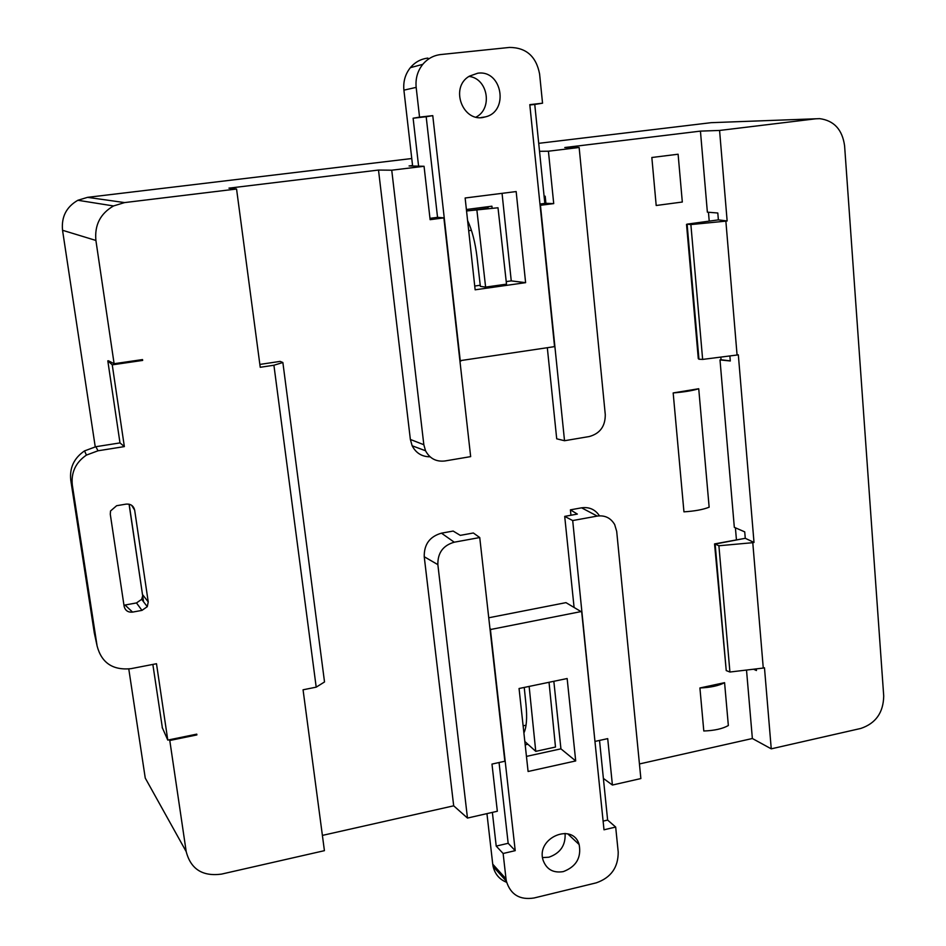 <?xml version="1.0" encoding="UTF-8"?>
<svg xmlns="http://www.w3.org/2000/svg" width="946" height="946" viewBox="0 0 946 946"><rect width="100%" height="100%" fill="white"/><g stroke="black" fill="none" stroke-linecap="round" stroke-linejoin="round"><path stroke-width="1.42" d="M525.609 282.665L516.161 191.565L465.136 197.998L475.14 289.807L525.609 282.665L511.254 280.891L502.054 193.351M459.898 360.698L553.907 346.733L554.486 345.929L529.795 104.651L542.543 103.197L539.598 74.001C536.205 56.393 526.177 47.537 509.527 47.43L440.73 54.549C433.575 55.4 427.592 58.664 422.779 64.34C417.541 70.974 415.341 78.648 416.169 87.375L419.551 117.127L432.771 115.637L426.185 116.725L437.537 217.344M460.974 360.994L460.217 360.391L432.771 115.637M477.706 73.22L469.311 76.188C449.137 87.73 463.292 123.843 485.073 116.949C509.326 111.888 502.338 69.507 477.706 73.22M474.726 286.035L480.225 285.254M506.228 281.601L511.254 280.891M427.911 58.096C420.899 58.924 415.058 62.117 410.351 67.674C405.231 74.143 403.091 81.64 403.907 90.154L412.622 166.023M476.063 117.103C493.02 108.553 487.84 78.329 468.956 76.413M544.837 203.425L534.75 104.427L529.831 104.994M418.593 166.153L413.118 118.215L426.185 116.725M467.584 220.501C472.101 230.233 475.247 242.448 477.032 257.146L480.355 286.366L485.617 287.099L506.512 284.155L497.998 207.765L466.78 210.934L497.998 207.765M542.543 103.197L534.75 104.427M419.551 117.127L413.118 118.215M466.555 211.005L487.486 208.274M485.617 287.099L476.926 210.473M519.058 688.511L528.093 771.487L575.7 760.939L567.151 678.53L519.058 688.511M493.114 866.465L506.394 881.223C510.568 894.656 519.792 900.237 534.088 897.979L596.216 882.855C610.939 877.734 618.27 867.458 618.211 852.039L615.68 827.052L603.997 829.796L581.719 612.121L581.021 611.589L491.069 629.409L490.489 630.202L515.215 850.655L503.13 853.493L506.015 878.869L492.736 864.171L493.114 866.465C494.983 874.199 499.5 879.473 506.654 882.311M506.394 881.223L506.015 878.869M563.308 871.609C576.232 866.666 581.518 857.644 579.141 844.542C572.886 822.157 536.027 837.766 543.028 860.009C546.41 869.386 553.174 873.253 563.308 871.609M526.449 756.398L560.931 748.842L553.836 681.297M492.736 864.171L486.942 813.631M581.021 611.589L565.968 602.637L488.739 617.773M542.543 857.584L548.917 857.206C560.351 853.186 565.743 845.251 565.081 833.402M492.369 812.389L496.212 846.091L508.168 843.3L499.05 762.523M515.215 850.655L508.168 843.3M491.069 629.409L489.957 628.617M599.516 740.422L607.628 820.076L603.11 821.128M503.13 853.493L496.212 846.091M615.68 827.052L607.628 820.076M560.931 748.842L575.7 760.939M549.035 682.291L555.491 747.044L535.755 751.361L524.829 741.487M524.238 687.435L526.011 704.77C527.265 717.943 526.555 727.332 523.895 732.937M529.133 686.418L535.755 751.361M108.412 360.757L114.111 363.713L95.901 240.45L62.542 230.28C61.254 216.918 66.362 206.914 77.879 200.268L87.552 197.347L411.758 158.526M87.552 197.347L124.588 202.586L236.559 189.011L260.233 367.285L273.914 365.239L282.866 362.507L280.146 361.396L259.843 364.423M162.369 727.805L152.85 664.435M424.234 556.733L437.856 564.632L467.478 818.065L497.336 811.254L491.979 764.084L504.845 761.246L479.74 537.541L473.355 532.988L460.276 535.365L453.158 531.061L441.475 533.166C429.744 536.536 423.997 544.388 424.234 556.733L453.69 805.815L322.397 835.401M599.457 515.818C595.188 509.456 589.24 506.784 581.589 507.825L570.403 509.847L570.946 515.251M746.512 670.052L752.366 738.507L639.449 763.954M736.426 539.74L735.409 527.809M720.828 357.091L721.053 359.752L720.001 359.918L734.321 527.336L744.727 531.865L745.271 538.298L754.009 542.448L738.329 354.821L737.076 355.022L725.866 221.139L727.143 220.962L719.575 130.453L815.795 118.794L711.167 122.673L538.712 143.331M709.216 221.128L708.459 212.271M539.527 151.301L548.42 151.206L579.141 147.481L564.786 147.529L700.442 131.116L707.372 212.176L717.801 213.004L718.381 219.874L727.143 220.962M430.063 456.812C421.951 456.764 415.992 453.087 412.16 445.791L410.363 439.452L378.506 170.055L228.956 188.148L236.559 189.011M703.8 730.986L699.91 687.967L724.577 682.669L728.349 725.535C722.496 728.81 714.313 730.631 703.8 730.986M651.841 157.497L656.193 205.495L682.314 202.03L678.105 154.222L651.841 157.497L678.105 154.222M683.946 511.845L673.174 392.933L698.727 388.735L709.145 507.198C703.079 509.61 694.683 511.159 683.946 511.845M527.844 744.254L525.196 744.833M492.097 208.049L491.908 206.204L466.39 209.504M143.556 601.786L129.188 504.218M142.609 594.679L148.238 601.916L147.28 606.67L141.959 610.383L132.57 612.109L125.038 605.026L136.484 602.933L141.675 599.315L142.68 595.874L129.07 504.183M754.163 669.141L756.41 670.253M745.117 538.333L714.549 543.915L726.185 669.981M756.292 668.881L756.433 670.513L753.536 669.212M721.053 359.752L730.288 360.875M729.874 355.944L730.3 360.982L720.001 359.918M570.403 509.847L577.356 514.08L564.703 516.386L572.697 520.56L594.928 741.108M544.092 196.141L545.192 196.224L545.736 203.307L553.717 203.615L540.095 205.329M545.014 196.248L544.092 196.153M196.484 734.202L196.874 734.924L169.783 740.482L186.208 851.637L145.246 778.05L128.786 669.011M95.239 446.819L62.542 230.28M698.727 388.735C692.543 390.674 684.029 392.07 673.174 392.933M282.866 362.507L324.525 681.96L316.2 687.151L303.063 689.8L324.419 850.667L221.494 874.116C202.539 876.635 190.773 869.138 186.208 851.637M162.251 727.829L162.712 728.597M169.358 739.772L169.783 740.482M141.557 359.716L142.657 360.414L142.527 359.575L114.111 363.713M142.657 360.414L112.255 364.849L107.809 360.84L119.988 442.905L95.83 446.713L98.029 450.781L86.441 455.085C75.704 462.428 70.997 472.421 72.322 485.038L97.119 646.047C101.577 662.898 112.834 670.442 130.879 668.68L156.492 663.725L167.785 740.091L196.756 734.143L196.874 734.924M112.255 364.849L124.352 446.595L98.029 450.781M316.2 687.151L273.914 365.239M124.588 202.586L113.52 205.956C100.335 213.595 94.458 225.101 95.901 240.45M132.57 612.109C128.041 612.511 125.239 610.596 124.139 606.362L110.28 514.222L110.54 510.97L116.642 505.708L126.161 504.112C130.737 503.804 133.563 505.803 134.663 510.131L131.6 505.27M148.238 601.916L134.663 510.131M815.795 118.794L819.626 118.64C834.017 120.556 842.33 129.59 844.589 145.755L883.718 695.996C883.398 712.586 875.76 723.394 860.801 728.444L771.25 748.842L764.474 667.793L763.268 668.053L752.78 542.685L754.009 542.448M714.549 543.915L715.152 544.198M729.922 672.027L726.232 670.584L715.141 544.056L718.901 545.759L729.922 672.027L763.268 668.053M752.366 738.507L771.25 748.842M752.78 542.685L718.901 545.759M603.394 778.428L612.405 785.038L640.868 778.558L616.697 531.392L614.675 524.569C610.726 517.9 604.908 515.073 597.222 516.078L572.697 520.56M467.478 818.065L453.69 805.815M715.141 544.056L745.271 538.298M687.127 224.297L686.524 224.379L698.302 358.711L698.905 358.747M686.524 224.379L687.139 224.45M702.642 359.409L698.952 359.22L687.103 224.143L690.876 224.58L702.642 359.409L737.076 355.022M725.866 221.139L690.876 224.58M687.103 224.143L718.381 219.874M700.442 131.116L719.575 130.453M410.363 439.452L423.832 444.726L391.739 170.197L378.506 170.055M391.739 170.197L424.056 166.283L409.074 165.952L412.562 165.526M564.703 516.386L574.092 607.474M612.405 785.038L607.71 738.625L595.282 741.357M479.74 537.541L454.246 542.2L441.475 533.166M437.856 564.632C437.643 552.89 443.106 545.416 454.246 542.2M429.969 218.325L437.75 217.32L443.875 217.887L470.659 456.622L444.916 460.974C436.201 461.955 429.744 458.55 425.534 450.757L412.16 445.791M443.875 217.887L430.123 219.673L424.056 166.283M545.736 203.307L539.965 204.052M547.32 347.738L556.709 438.814L564.526 440.73L540.45 205.341M487.959 206.713L488.124 208.238M423.832 444.726L425.534 450.757M579.141 147.481L605.274 414.596C605.334 426.256 600 433.564 589.287 436.532L564.526 440.73M548.42 151.206L553.717 203.615M545.192 196.224L545.901 203.284M724.577 682.669C718.688 685.779 710.458 687.541 699.91 687.967M72.322 485.038L70.761 480.119L94.293 632.909L97.119 646.047M70.761 480.119C69.46 467.809 74.048 458.077 84.513 450.911L95.83 446.713M124.352 446.595L119.988 442.905M167.785 740.091L162.192 727.427M403.907 90.154L416.169 87.375M526.059 725.204L523.126 725.83M471.415 230.292L468.696 230.647M523.729 731.447L524.628 731.258M581.589 507.825L597.222 516.078M141.959 610.383L136.484 602.933M410.351 67.674L422.779 64.34M485.073 116.949L481.112 117.541M579.141 844.542L567.742 833.84M815.913 118.782L714.656 122.542M77.903 200.28L113.555 205.956M84.501 450.875L86.417 455.038M147.292 606.682L141.687 599.326"/></g></svg>

